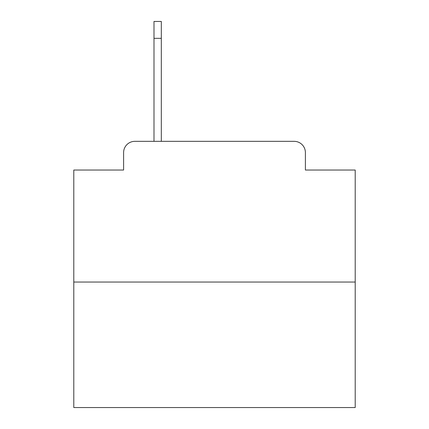 <?xml version="1.0" encoding="UTF-8"?>
<svg xmlns="http://www.w3.org/2000/svg" width="429" height="429" viewBox="0 0 429 429"><rect width="100%" height="100%" fill="white"/><g stroke="black" fill="none" stroke-linecap="round" stroke-linejoin="round"><path stroke-width="0.64" d="M123.606 152.59L123.606 170.034L123.606 152.59A11.256 11.256 0 0 1 134.862 141.334L153.995 141.334L153.995 21.45L161.315 21.45L161.315 141.334L170.597 141.334M355.207 282.041L73.793 282.041L73.793 407.55L355.207 407.55L355.207 170.034L305.394 170.034L305.394 152.59A11.256 11.256 0 0 0 294.138 141.334L134.862 141.334M73.793 282.041L73.793 170.034L123.606 170.034M258.403 141.334L294.138 141.334M305.394 170.034L305.394 152.59M161.315 38.337L153.995 38.337"/></g></svg>
